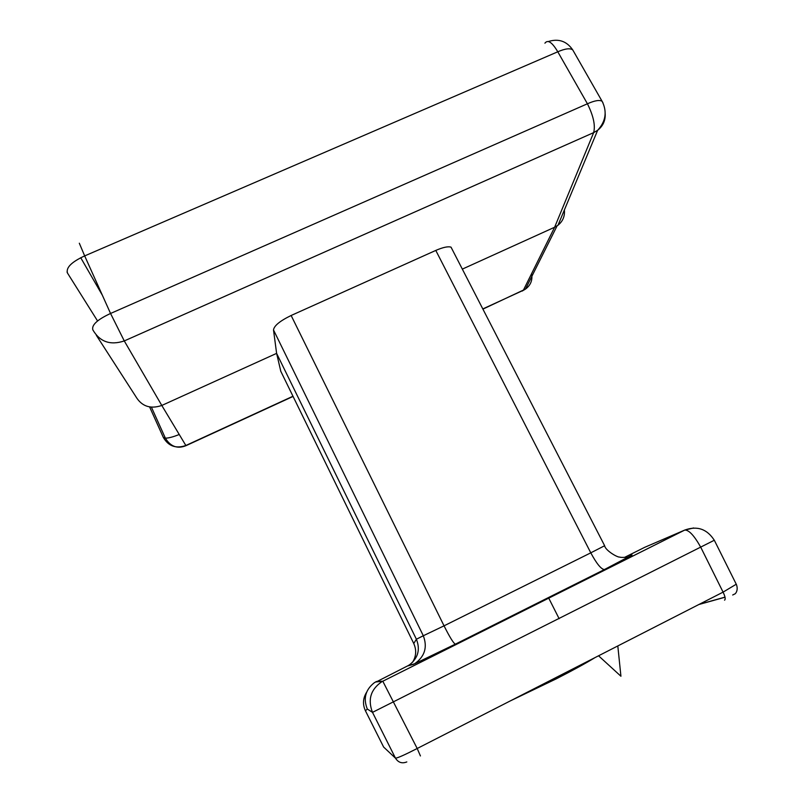 <?xml version="1.0" encoding="UTF-8"?>
<svg xmlns="http://www.w3.org/2000/svg" width="803" height="803" viewBox="0 0 803 803"><rect width="100%" height="100%" fill="white"/><g stroke="black" fill="none" stroke-linecap="round" stroke-linejoin="round"><path stroke-width="1.2" d="M280.809 371.337L276.613 353.37L416.396 639.238L413.756 643.524C416.647 649.958 416.255 656.202 412.591 662.264M292.975 396.24L185.854 445.494L161.794 405.455L276.613 353.37L273.502 329.953C274.084 325.747 279.966 320.929 291.138 315.489L435.788 250.426L590.787 552.835L604.639 545.729C605.161 550.226 617.377 557.623 619.836 557.091C621.432 557.934 629.08 556.81 627.996 557.362L604.418 569.548L632.061 554.993M462.327 269.115L554.632 227.239L523.345 290.295L482.814 308.934M736.261 584.223L723.081 592.132L700.808 547.355C694.314 535.681 688.964 529.92 684.768 530.06L644.628 547.355L624.483 557.433M408.225 665.587L409.61 664.733C418.152 657.898 420.411 649.406 416.396 639.238L423.311 635.755C427.658 647.238 424.767 656.583 414.639 663.77L408.225 665.587L376.145 681.968M420.431 755.954L417.199 748.496C404.582 754.94 397.344 758.162 395.477 758.162L372.502 712.361L367.322 709.029C363.117 698.55 365.425 689.797 374.228 682.791L376.416 681.516L382.78 681.215L381.776 681.747C370.675 689.466 367.583 699.674 372.502 712.361L714.309 540.248M564.379 209.964C564.981 216.188 562.853 221.267 558.005 225.231L554.632 227.239L593.658 132.625L597.653 130.287C603.003 126.031 605.512 120.53 605.191 113.785M97.564 320.959L67.482 273.05C65.816 267.68 71.547 261.969 84.676 255.906L110.553 313.471L124.274 340.934L161.794 405.455C150.231 409.379 141.489 406.288 135.577 396.17L96.36 335.333M595.023 657.597C586.541 662.846 573.643 669.923 556.308 678.816L509.825 701.139M273.502 329.953L423.311 635.755L444.039 625.838C449.69 637.08 453.454 643.183 455.321 644.167L414.639 663.77L455.371 644.157L604.529 569.508M407.382 666.028L413.756 664.242M452.25 249.532L451.035 247.163C448.094 246.21 443.005 247.294 435.788 250.426M406.82 761.927C402.032 763.814 398.248 762.559 395.477 758.162L383.623 747.041L365.425 710.775C362.514 704.402 362.916 698.229 366.61 692.266M367.322 709.029L365.425 710.775M149.619 406.96L163.38 437.505L165.378 438.167C168.63 438.137 173.247 436.912 179.24 434.483M413.806 643.615L280.618 370.936M724.788 600.012L724.527 600.152C725.741 599.329 725.26 596.659 723.081 592.132L417.199 748.496L382.8 681.225L375.533 681.988M732.687 595.003L734.956 593.879C734.996 594.18 738.69 590.767 736.451 584.614L714.409 540.429C707.122 529.026 697.245 525.574 684.768 530.06L382.8 681.225L684.628 530.11L693.611 527.962M558.005 225.231L597.653 130.287C605.763 121.434 607.269 111.788 602.19 101.379C599.781 99.682 594.862 100.485 587.425 103.778L110.553 313.471C97.334 319.614 91.432 325.085 92.847 329.882C99.853 341.877 110.332 345.561 124.274 340.934L593.658 132.625C595.515 125.509 593.437 115.893 587.425 103.778L557.784 51.783C565.212 48.581 570.2 47.969 572.77 49.957L573.603 51.422M163.38 437.505C168.489 446.237 175.987 448.897 185.854 445.494L186.055 445.655M522.181 291.067L525.463 289.11C530.693 285.236 532.74 280.086 531.606 273.662M548.409 41.505C558.647 38.363 566.767 41.174 572.77 49.957L602.953 102.794M383.623 747.041L387.036 750.243M725.029 597.231L698.851 604.518M544.926 43.181C547.817 39.337 552.103 42.208 557.784 51.783L84.676 255.906L79.316 243.219M67.482 273.05L67.04 271.986M291.138 315.489L444.039 625.838L590.787 552.835C596.629 563.716 601.176 569.287 604.418 569.548L455.371 644.157M151.426 407.211L165.378 438.167C170.537 446.609 177.403 449.118 185.975 445.685L293.075 396.431M557.081 225.894L525.463 289.11L482.914 309.125M548.74 598.135L559.149 618.732M725.009 597.141L699.252 604.318M80.722 257.713L102.342 295.203M604.639 545.729L451.035 247.163M598.556 655.79L620.93 676.246L617.808 645.943"/></g></svg>
